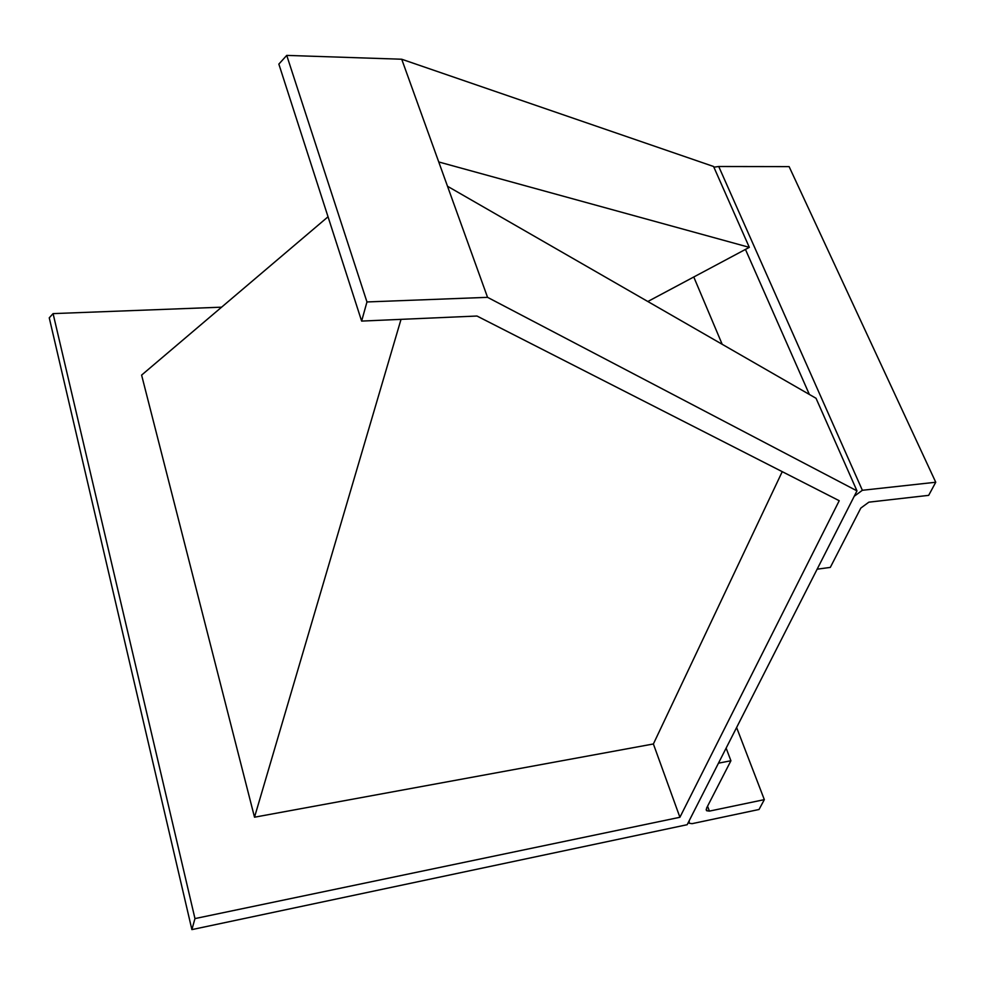 <?xml version="1.0" encoding="UTF-8"?>
<svg xmlns="http://www.w3.org/2000/svg" width="985" height="985" viewBox="0 0 985 985"><rect width="100%" height="100%" fill="white"/><g stroke="black" fill="none" stroke-linecap="round" stroke-linejoin="round"><path stroke-width="1.48" d="M361.63 321.085L366.962 301.952L487.55 297.335L438.744 161.959L749.314 247.358L713.571 166.49L401.72 59.235L286.733 55.394L278.853 64.099L361.63 321.085L476.974 316.025L839.22 500.712L679.909 817.279L194.968 918.586L53.079 313.612L49.25 317.835L191.89 929.606L194.968 918.586M679.909 817.279L653.387 743.971L254.512 817.205L401.03 319.349M653.387 743.971L782.238 471.667M328.03 216.786L141.606 375.1L254.512 817.205M438.744 161.959L401.72 59.235M487.55 297.335L856.975 490.875L816.036 398.285L447.51 186.263M856.975 490.875L687.173 824.704L191.89 929.606M221.588 307.172L53.079 313.612M749.314 247.358L647.822 301.508M286.733 55.394L366.962 301.952M935.75 482.244L862.367 490.284L854.229 496.268L817.144 569.182L830.306 567.409L860.804 508.088L868.856 502.165L928.67 495.356L935.75 482.244L789.108 166.613L718.73 166.502L713.879 167.191M722.177 344.282L693.772 276.994M730.919 760.752L718.471 763.178L689.192 820.714L689.204 823.238L692.061 823.669L759.029 809.485L764.335 799.635L709.385 811.123L706.577 810.692L706.577 808.119L730.919 760.752L726.117 748.12M764.335 799.635L736.608 727.509M862.367 490.284L718.73 166.502M809.362 394.443L745.448 249.414M709.385 811.123L707.562 806.198M706.577 810.692L706.159 809.571"/></g></svg>
